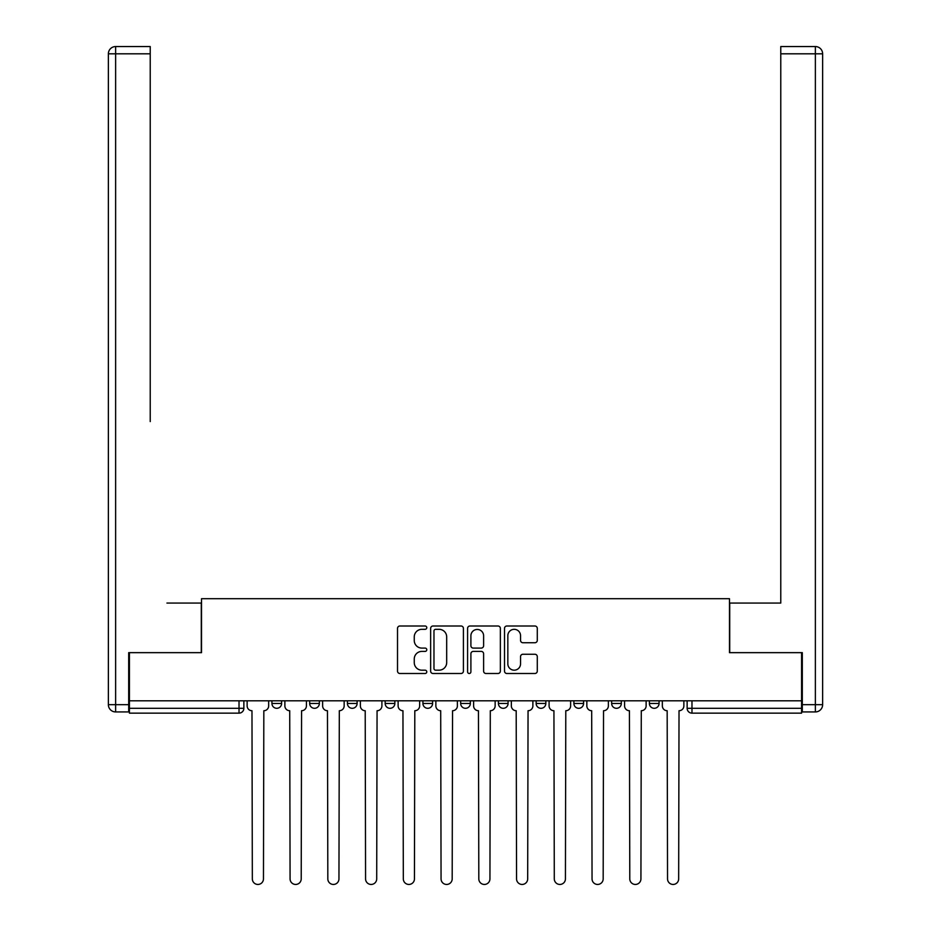 <?xml version="1.0" encoding="UTF-8"?>
<svg xmlns="http://www.w3.org/2000/svg" width="931" height="931" viewBox="0 0 931 931"><rect width="100%" height="100%" fill="white"/><g stroke="black" fill="none" stroke-linecap="round" stroke-linejoin="round"><path stroke-width="1.4" d="M426.782 627.669A1.664 1.664 0 0 0 425.13 626.004L399.888 626.004A2.374 2.374 0 0 0 397.514 628.378L397.514 671.123A2.374 2.374 0 0 0 399.888 673.497L425.13 673.497A1.664 1.664 0 0 0 426.782 671.833A1.664 1.664 0 0 0 425.13 670.18L421.859 670.18A7.599 7.599 0 0 1 414.26 662.581L414.26 659.008A7.599 7.599 0 0 1 421.859 651.409L425.13 651.409A1.664 1.664 0 0 0 426.782 649.757A1.664 1.664 0 0 0 425.13 648.092L421.859 648.092A7.599 7.599 0 0 1 414.26 640.493L414.26 636.92A7.599 7.599 0 0 1 421.859 629.321L425.13 629.321A1.664 1.664 0 0 0 426.782 627.669M573.892 700.799L573.892 703.464L583.574 703.464A4.841 4.841 0 0 1 578.733 708.305A4.841 4.841 0 0 1 573.892 703.464L573.892 700.799M498.411 700.799L498.411 703.464L508.082 703.464A4.841 4.841 0 0 1 503.24 708.305A4.841 4.841 0 0 1 498.411 703.464L498.411 700.799M460.659 700.799L460.659 703.464L470.341 703.464A4.841 4.841 0 0 1 465.5 708.305A4.841 4.841 0 0 1 460.659 703.464L460.659 700.799M385.166 700.799L385.166 703.464L394.849 703.464A4.841 4.841 0 0 1 390.008 708.305A4.841 4.841 0 0 1 385.166 703.464L385.166 700.799M534.906 642.739A2.374 2.374 0 0 0 537.28 640.365L537.28 628.378A2.374 2.374 0 0 0 534.906 626.004L506.883 626.004A2.374 2.374 0 0 0 504.509 628.378L504.509 671.123A2.374 2.374 0 0 0 506.883 673.497L534.906 673.497A2.374 2.374 0 0 0 537.28 671.123L537.28 656.634A2.374 2.374 0 0 0 534.906 654.26L522.919 654.26A2.374 2.374 0 0 0 520.545 656.634L520.545 663.826A6.354 6.354 0 0 1 514.191 670.18A6.354 6.354 0 0 1 507.837 663.826L507.837 635.675A6.354 6.354 0 0 1 514.191 629.321A6.354 6.354 0 0 1 520.545 635.675L520.545 640.365A2.374 2.374 0 0 0 522.919 642.739L534.906 642.739M129.421 700.799L129.421 652.654L201.527 652.654L201.527 598.703L729.473 598.703L729.473 652.654L801.579 652.654L801.579 700.799L129.421 700.799L129.421 708.305L243.864 708.305L243.864 700.799L243.864 708.305A4.841 4.841 0 0 1 239.023 713.146L129.421 713.146L129.421 708.305M463.417 628.378A2.374 2.374 0 0 0 461.043 626.004L433.02 626.004A2.374 2.374 0 0 0 430.646 628.378L430.646 671.123A2.374 2.374 0 0 0 433.02 673.497L461.043 673.497A2.374 2.374 0 0 0 463.417 671.123L463.417 628.378M469.957 626.004L497.98 626.004A2.374 2.374 0 0 1 500.354 628.378L500.354 671.123A2.374 2.374 0 0 1 497.98 673.497L485.982 673.497A2.374 2.374 0 0 1 483.608 671.123L483.608 653.783A2.374 2.374 0 0 0 481.234 651.409L473.274 651.409A2.374 2.374 0 0 0 470.9 653.783L470.9 671.833A1.664 1.664 0 0 1 469.236 673.497A1.664 1.664 0 0 1 467.583 671.833L467.583 628.378A2.374 2.374 0 0 1 469.957 626.004M687.136 700.799L687.136 708.305L801.579 708.305L801.579 713.146L691.977 713.146A4.841 4.841 0 0 1 687.136 708.305L687.136 700.799M801.579 700.799L801.579 708.305M659.067 700.799L659.067 703.464A4.841 4.841 0 0 1 654.225 708.305A4.841 4.841 0 0 1 649.384 703.464L659.067 703.464M649.384 700.799L649.384 703.464M621.326 700.799L621.326 703.464A4.841 4.841 0 0 1 616.485 708.305A4.841 4.841 0 0 1 611.644 703.464L621.326 703.464L621.326 700.799M611.644 700.799L611.644 703.464M583.574 700.799L583.574 703.464M545.834 700.799L545.834 703.464A4.841 4.841 0 0 1 540.992 708.305A4.841 4.841 0 0 1 536.151 703.464L545.834 703.464L545.834 700.799M536.151 700.799L536.151 703.464M508.082 700.799L508.082 703.464L508.082 700.799M470.341 703.464L470.341 700.799L470.341 703.464A4.841 4.841 0 0 1 465.5 708.305M432.589 700.799L432.589 703.464A4.841 4.841 0 0 1 427.76 708.305A4.841 4.841 0 0 1 422.918 703.464A4.841 4.841 0 0 0 427.76 708.305A4.841 4.841 0 0 0 432.589 703.464L432.589 700.799M422.918 700.799L422.918 703.464L432.589 703.464M394.849 700.799L394.849 703.464M357.108 700.799L357.108 703.464A4.841 4.841 0 0 1 352.267 708.305A4.841 4.841 0 0 1 347.426 703.464A4.841 4.841 0 0 0 352.267 708.305A4.841 4.841 0 0 0 357.108 703.464L347.426 703.464L347.426 700.799M309.674 700.799L309.674 703.464L319.356 703.464L319.356 700.799L319.356 703.464A4.841 4.841 0 0 1 314.515 708.305A4.841 4.841 0 0 1 309.674 703.464A4.841 4.841 0 0 0 314.515 708.305M271.933 700.799L271.933 703.464L281.616 703.464L281.616 700.799L281.616 703.464A4.841 4.841 0 0 1 276.775 708.305A4.841 4.841 0 0 1 271.933 703.464A4.841 4.841 0 0 0 276.775 708.305M239.023 700.799L239.023 713.146A4.841 4.841 0 0 0 243.864 708.305M435.638 629.321A1.664 1.664 0 0 0 433.974 630.985L433.974 668.516A1.664 1.664 0 0 0 435.638 670.18L439.083 670.18A7.599 7.599 0 0 0 446.682 662.581L446.682 636.92A7.599 7.599 0 0 0 439.083 629.321L435.638 629.321M483.608 635.803A6.354 6.354 0 0 0 477.254 629.449A6.354 6.354 0 0 0 470.9 635.803L470.9 645.718A2.374 2.374 0 0 0 473.274 648.092L481.234 648.092A2.374 2.374 0 0 0 483.608 645.718L483.608 635.803M247.134 700.799L247.134 705.884A4.841 4.841 0 0 0 251.975 710.725L252.336 878.887A5.563 5.563 0 0 0 257.899 884.45A5.563 5.563 0 0 0 263.461 878.887L263.834 710.725A4.841 4.841 0 0 0 268.663 705.884L268.663 700.799M284.874 700.799L284.874 705.884A4.841 4.841 0 0 0 289.716 710.725L290.076 878.887A5.563 5.563 0 0 0 295.651 884.45A5.563 5.563 0 0 0 301.213 878.887L301.574 710.725A4.841 4.841 0 0 0 306.415 705.884L306.415 700.799M322.626 700.799L322.626 705.884A4.841 4.841 0 0 0 327.468 710.725L327.828 878.887A5.563 5.563 0 0 0 333.391 884.45A5.563 5.563 0 0 0 338.954 878.887L339.315 710.725A4.841 4.841 0 0 0 344.156 705.884L344.156 700.799M128.699 704.674L128.699 711.936L115.63 711.936A7.262 7.262 0 0 1 108.368 704.674L108.368 53.812L115.63 53.812L115.63 46.55L150.228 46.55L150.228 53.812L115.63 53.812L115.63 704.674L128.699 704.674L128.699 652.654L201.282 652.654L201.282 603.055L166.928 603.055M150.228 53.812L150.228 421.58M115.63 46.55A7.262 7.262 0 0 0 108.368 53.812A7.262 7.262 0 0 1 115.63 46.55M764.072 603.055L780.772 603.055L780.772 46.55L815.37 46.55L780.772 46.55M802.301 704.674L815.37 704.674L815.37 53.812L822.632 53.812A7.262 7.262 0 0 0 815.37 46.55A7.262 7.262 0 0 1 822.632 53.812A7.262 7.262 0 0 0 815.37 46.55A7.262 7.262 0 0 1 822.632 53.812L822.632 704.674A7.262 7.262 0 0 1 815.37 711.936L802.301 711.936L802.301 652.654L729.718 652.654L729.718 603.055L780.772 603.055L780.772 421.58M815.37 711.936A7.262 7.262 0 0 0 822.632 704.674L815.37 704.674L815.37 711.936M360.367 700.799L360.367 705.884A4.841 4.841 0 0 0 365.208 710.725L365.569 878.887A5.563 5.563 0 0 0 371.132 884.45A5.563 5.563 0 0 0 376.706 878.887L377.067 710.725A4.841 4.841 0 0 0 381.908 705.884L381.908 700.799M398.119 700.799L398.119 705.884A4.841 4.841 0 0 0 402.948 710.725L403.321 878.887A5.563 5.563 0 0 0 408.884 884.45A5.563 5.563 0 0 0 414.446 878.887L414.807 710.725A4.841 4.841 0 0 0 419.648 705.884L419.648 700.799M435.859 700.799L435.859 705.884A4.841 4.841 0 0 0 440.7 710.725L441.061 878.887A5.563 5.563 0 0 0 446.624 884.45A5.563 5.563 0 0 0 452.187 878.887L452.559 710.725A4.841 4.841 0 0 0 457.389 705.884L457.389 700.799M473.611 700.799L473.611 705.884A4.841 4.841 0 0 0 478.441 710.725L478.813 878.887A5.563 5.563 0 0 0 484.376 884.45A5.563 5.563 0 0 0 489.939 878.887L490.3 710.725A4.841 4.841 0 0 0 495.141 705.884L495.141 700.799M511.352 700.799L511.352 705.884A4.841 4.841 0 0 0 516.193 710.725L516.554 878.887A5.563 5.563 0 0 0 522.116 884.45A5.563 5.563 0 0 0 527.679 878.887L528.052 710.725A4.841 4.841 0 0 0 532.881 705.884L532.881 700.799M549.092 700.799L549.092 705.884A4.841 4.841 0 0 0 553.933 710.725L554.294 878.887A5.563 5.563 0 0 0 559.868 884.45A5.563 5.563 0 0 0 565.431 878.887L565.792 710.725A4.841 4.841 0 0 0 570.633 705.884L570.633 700.799M586.844 700.799L586.844 705.884A4.841 4.841 0 0 0 591.685 710.725L592.046 878.887A5.563 5.563 0 0 0 597.609 884.45A5.563 5.563 0 0 0 603.172 878.887L603.532 710.725A4.841 4.841 0 0 0 608.374 705.884L608.374 700.799M624.585 700.799L624.585 705.884A4.841 4.841 0 0 0 629.426 710.725L629.787 878.887A5.563 5.563 0 0 0 635.349 884.45A5.563 5.563 0 0 0 640.924 878.887L641.284 710.725A4.841 4.841 0 0 0 646.126 705.884L646.126 700.799M662.337 700.799L662.337 705.884A4.841 4.841 0 0 0 667.166 710.725L667.539 878.887A5.563 5.563 0 0 0 673.101 884.45A5.563 5.563 0 0 0 678.664 878.887L679.025 710.725A4.841 4.841 0 0 0 683.866 705.884L683.866 700.799M691.977 700.799L691.977 713.146M115.63 711.936L115.63 704.674L108.368 704.674M815.37 46.55L815.37 53.812L780.772 53.812"/></g></svg>
